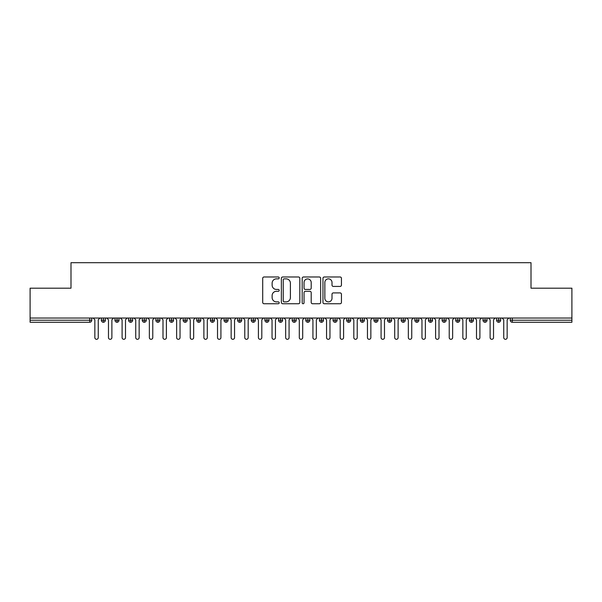 <?xml version="1.0" encoding="UTF-8"?>
<svg xmlns="http://www.w3.org/2000/svg" width="602" height="602" viewBox="0 0 602 602"><rect width="100%" height="100%" fill="white"/><g stroke="black" fill="none" stroke-linecap="round" stroke-linejoin="round"><path stroke-width="0.9" d="M279.193 277.928A0.933 0.933 0 0 0 278.259 276.988L264.037 276.988A1.339 1.339 0 0 0 262.705 278.327L262.705 302.407A1.339 1.339 0 0 0 264.037 303.747L278.259 303.747A0.933 0.933 0 0 0 279.193 302.814A0.933 0.933 0 0 0 278.259 301.873L276.416 301.873A4.282 4.282 0 0 1 272.134 297.591L272.134 295.59A4.282 4.282 0 0 1 276.416 291.308L278.259 291.308A0.933 0.933 0 0 0 279.193 290.367A0.933 0.933 0 0 0 278.259 289.434L276.416 289.434A4.282 4.282 0 0 1 272.134 285.152L272.134 283.143A4.282 4.282 0 0 1 276.416 278.861L278.259 278.861A0.933 0.933 0 0 0 279.193 277.928M340.1 286.424A1.339 1.339 0 0 0 341.439 285.085L341.439 278.327A1.339 1.339 0 0 0 340.1 276.988L324.312 276.988A1.339 1.339 0 0 0 322.973 278.327L322.973 302.407A1.339 1.339 0 0 0 324.312 303.747L340.1 303.747A1.339 1.339 0 0 0 341.439 302.407L341.439 294.25A1.339 1.339 0 0 0 340.1 292.911L333.342 292.911A1.339 1.339 0 0 0 332.003 294.25L332.003 298.299A3.582 3.582 0 0 1 328.429 301.873A3.582 3.582 0 0 1 324.847 298.299L324.847 282.443A3.582 3.582 0 0 1 328.429 278.861A3.582 3.582 0 0 1 332.003 282.443L332.003 285.085A1.339 1.339 0 0 0 333.342 286.424L340.1 286.424M30.1 318.037L571.9 318.037L571.9 288.185L531.009 288.185L531.009 262.698L70.991 262.698L70.991 288.185L30.1 288.185L30.1 320.219L89.698 320.219L89.698 318.037M299.826 278.327A1.339 1.339 0 0 0 298.494 276.988L282.707 276.988A1.339 1.339 0 0 0 281.367 278.327L281.367 302.407A1.339 1.339 0 0 0 282.707 303.747L298.494 303.747A1.339 1.339 0 0 0 299.826 302.407L299.826 278.327M303.506 276.988L319.293 276.988A1.339 1.339 0 0 1 320.633 278.327L320.633 302.407A1.339 1.339 0 0 1 319.293 303.747L312.536 303.747A1.339 1.339 0 0 1 311.204 302.407L311.204 292.64A1.339 1.339 0 0 0 309.864 291.308L305.38 291.308A1.339 1.339 0 0 0 304.04 292.64L304.04 302.814A0.933 0.933 0 0 1 303.107 303.747A0.933 0.933 0 0 1 302.174 302.814L302.174 278.327A1.339 1.339 0 0 1 303.506 276.988M91.745 320.219L89.698 320.219L89.698 322.266A2.047 2.047 0 0 0 91.745 320.219L91.745 318.037L91.745 320.219A2.047 2.047 0 0 1 89.698 322.266L30.1 322.266L30.1 320.219M571.9 318.037L571.9 322.266L512.302 322.266A2.047 2.047 0 0 1 510.255 320.219L510.255 318.037M103.394 318.037L103.394 322.266A2.047 2.047 0 0 1 101.354 320.219L101.354 318.037L101.354 320.219A2.047 2.047 0 0 0 103.394 322.266A2.047 2.047 0 0 0 105.373 320.219L105.373 318.037M117.029 318.037L117.029 322.266A2.047 2.047 0 0 1 114.982 320.219L114.982 318.037L114.982 320.219A2.047 2.047 0 0 0 117.029 322.266A2.047 2.047 0 0 0 119 320.219L119 318.037M130.657 318.037L130.657 322.266A2.047 2.047 0 0 1 128.61 320.219L128.61 318.037L128.61 320.219A2.047 2.047 0 0 0 130.657 322.266A2.047 2.047 0 0 0 132.636 320.219L132.636 318.037M144.284 318.037L144.284 322.266A2.047 2.047 0 0 1 142.245 320.219L142.245 318.037L142.245 320.219A2.047 2.047 0 0 0 144.284 322.266A2.047 2.047 0 0 0 146.263 320.219L146.263 318.037M157.92 318.037L157.92 322.266A2.047 2.047 0 0 1 155.873 320.219L155.873 318.037L155.873 320.219A2.047 2.047 0 0 0 157.92 322.266A2.047 2.047 0 0 0 159.891 320.219L159.891 318.037M171.547 318.037L171.547 322.266A2.047 2.047 0 0 1 169.501 320.219L169.501 318.037L169.501 320.219A2.047 2.047 0 0 0 171.547 322.266A2.047 2.047 0 0 0 173.526 320.219L173.526 318.037M185.175 318.037L185.175 322.266A2.047 2.047 0 0 1 183.136 320.219L183.136 318.037L183.136 320.219A2.047 2.047 0 0 0 185.175 322.266A2.047 2.047 0 0 0 187.154 320.219L187.154 318.037M198.81 318.037L198.81 322.266A2.047 2.047 0 0 1 196.764 320.219L196.764 318.037L196.764 320.219A2.047 2.047 0 0 0 198.81 322.266A2.047 2.047 0 0 0 200.782 320.219L200.782 318.037M212.438 318.037L212.438 322.266A2.047 2.047 0 0 1 210.391 320.219L210.391 318.037L210.391 320.219A2.047 2.047 0 0 0 212.438 322.266A2.047 2.047 0 0 0 214.417 320.219L214.417 318.037M226.066 318.037L226.066 322.266A2.047 2.047 0 0 1 224.027 320.219L224.027 318.037L224.027 320.219A2.047 2.047 0 0 0 226.066 322.266A2.047 2.047 0 0 0 228.045 320.219L228.045 318.037M239.701 318.037L239.701 322.266A2.047 2.047 0 0 1 237.655 320.219L237.655 318.037L237.655 320.219A2.047 2.047 0 0 0 239.701 322.266A2.047 2.047 0 0 0 241.673 320.219L241.673 318.037M253.329 318.037L253.329 322.266A2.047 2.047 0 0 1 251.282 320.219L251.282 318.037L251.282 320.219A2.047 2.047 0 0 0 253.329 322.266A2.047 2.047 0 0 0 255.308 320.219L255.308 318.037M266.957 318.037L266.957 322.266A2.047 2.047 0 0 1 264.918 320.219A2.047 2.047 0 0 0 266.957 322.266A2.047 2.047 0 0 1 264.918 320.219L264.918 318.037M268.936 318.037L268.936 320.219A2.047 2.047 0 0 1 266.957 322.266A2.047 2.047 0 0 0 268.936 320.219L264.918 320.219M280.592 322.266A2.047 2.047 0 0 1 278.545 320.219L278.545 318.037L278.545 320.219A2.047 2.047 0 0 0 280.592 322.266A2.047 2.047 0 0 0 282.564 320.219L282.564 318.037L282.564 320.219A2.047 2.047 0 0 1 280.592 322.266L280.592 320.219L282.564 320.219M294.22 318.037L294.22 322.266A2.047 2.047 0 0 1 292.173 320.219L292.173 318.037L292.173 320.219A2.047 2.047 0 0 0 294.22 322.266A2.047 2.047 0 0 0 296.199 320.219L296.199 318.037M307.848 318.037L307.848 322.266A2.047 2.047 0 0 1 305.801 320.219L305.801 318.037L305.801 320.219A2.047 2.047 0 0 0 307.848 322.266A2.047 2.047 0 0 0 309.827 320.219L309.827 318.037M321.483 318.037L321.483 320.219L319.436 320.219L319.436 318.037L319.436 320.219A2.047 2.047 0 0 0 321.483 322.266A2.047 2.047 0 0 0 323.455 320.219L323.455 318.037L323.455 320.219A2.047 2.047 0 0 1 321.483 322.266A2.047 2.047 0 0 1 319.436 320.219A2.047 2.047 0 0 0 321.483 322.266L321.483 320.219L323.455 320.219M335.111 318.037L335.111 322.266A2.047 2.047 0 0 1 333.064 320.219L333.064 318.037L333.064 320.219A2.047 2.047 0 0 0 335.111 322.266A2.047 2.047 0 0 0 337.082 320.219L337.082 318.037M348.739 318.037L348.739 322.266A2.047 2.047 0 0 1 346.692 320.219L346.692 318.037L346.692 320.219A2.047 2.047 0 0 0 348.739 322.266A2.047 2.047 0 0 0 350.718 320.219L350.718 318.037M362.366 318.037L362.366 322.266A2.047 2.047 0 0 1 360.327 320.219L360.327 318.037L360.327 320.219A2.047 2.047 0 0 0 362.366 322.266A2.047 2.047 0 0 0 364.345 320.219L364.345 318.037M376.002 318.037L376.002 322.266A2.047 2.047 0 0 1 373.955 320.219L373.955 318.037M377.973 318.037L377.973 320.219A2.047 2.047 0 0 1 376.002 322.266A2.047 2.047 0 0 0 377.973 320.219L373.955 320.219A2.047 2.047 0 0 0 376.002 322.266M389.629 322.266A2.047 2.047 0 0 1 387.583 320.219L387.583 318.037L387.583 320.219A2.047 2.047 0 0 0 389.629 322.266A2.047 2.047 0 0 0 391.609 320.219L391.609 318.037L391.609 320.219A2.047 2.047 0 0 1 389.629 322.266L389.629 320.219L391.609 320.219M403.257 318.037L403.257 322.266A2.047 2.047 0 0 1 401.218 320.219L401.218 318.037M405.236 318.037L405.236 320.219A2.047 2.047 0 0 1 403.257 322.266A2.047 2.047 0 0 0 405.236 320.219L401.218 320.219A2.047 2.047 0 0 0 403.257 322.266M416.893 318.037L416.893 322.266A2.047 2.047 0 0 1 414.846 320.219L414.846 318.037M418.864 318.037L418.864 320.219L418.864 318.037M430.52 318.037L430.52 322.266A2.047 2.047 0 0 1 428.473 320.219A2.047 2.047 0 0 0 430.52 322.266A2.047 2.047 0 0 1 428.473 320.219L428.473 318.037M432.499 318.037L432.499 320.219L432.499 318.037M444.148 318.037L444.148 322.266A2.047 2.047 0 0 1 442.109 320.219L442.109 318.037M446.127 318.037L446.127 320.219L446.127 318.037M457.783 318.037L457.783 322.266A2.047 2.047 0 0 1 455.737 320.219L455.737 318.037M459.755 318.037L459.755 320.219A2.047 2.047 0 0 1 457.783 322.266A2.047 2.047 0 0 0 459.755 320.219L455.737 320.219A2.047 2.047 0 0 0 457.783 322.266M471.411 318.037L471.411 322.266A2.047 2.047 0 0 1 469.364 320.219L469.364 318.037M473.39 318.037L473.39 320.219L473.39 318.037M485.039 318.037L485.039 322.266A2.047 2.047 0 0 1 483 320.219L483 318.037M487.018 318.037L487.018 320.219L487.018 318.037M498.674 318.037L498.674 322.266A2.047 2.047 0 0 1 496.627 320.219L496.627 318.037M500.646 318.037L500.646 320.219L500.646 318.037M280.592 318.037L280.592 320.219L278.545 320.219M389.629 318.037L389.629 320.219L387.583 320.219M416.893 322.266A2.047 2.047 0 0 0 418.864 320.219A2.047 2.047 0 0 1 416.893 322.266A2.047 2.047 0 0 1 414.846 320.219L418.864 320.219M430.52 322.266A2.047 2.047 0 0 0 432.499 320.219A2.047 2.047 0 0 1 430.52 322.266M444.148 322.266A2.047 2.047 0 0 0 446.127 320.219A2.047 2.047 0 0 1 444.148 322.266A2.047 2.047 0 0 1 442.109 320.219L446.127 320.219M471.411 322.266A2.047 2.047 0 0 0 473.39 320.219A2.047 2.047 0 0 1 471.411 322.266A2.047 2.047 0 0 1 469.364 320.219L473.39 320.219M485.039 322.266A2.047 2.047 0 0 0 487.018 320.219A2.047 2.047 0 0 1 485.039 322.266A2.047 2.047 0 0 1 483 320.219L487.018 320.219M498.674 322.266A2.047 2.047 0 0 0 500.646 320.219A2.047 2.047 0 0 1 498.674 322.266A2.047 2.047 0 0 1 496.627 320.219L500.646 320.219M284.174 278.861A0.933 0.933 0 0 0 283.241 279.802L283.241 300.94A0.933 0.933 0 0 0 284.174 301.873L286.116 301.873A4.282 4.282 0 0 0 290.397 297.591L290.397 283.143A4.282 4.282 0 0 0 286.116 278.861L284.174 278.861M311.204 282.511A3.582 3.582 0 0 0 307.622 278.929A3.582 3.582 0 0 0 304.04 282.511L304.04 288.095A1.339 1.339 0 0 0 305.38 289.434L309.864 289.434A1.339 1.339 0 0 0 311.204 288.095L311.204 282.511M94.845 337.594L94.845 319.745L94.845 337.594A1.701 1.701 0 0 0 96.546 339.302A1.701 1.701 0 0 0 98.254 337.594L98.254 319.745L98.254 337.594M99.955 318.037L98.254 319.745M94.845 319.745L93.137 318.037M108.473 337.594L108.473 319.745L108.473 337.594A1.701 1.701 0 0 0 110.181 339.302A1.701 1.701 0 0 0 111.882 337.594L111.882 319.745L111.882 337.594M122.101 337.594L122.101 319.745L122.101 337.594A1.701 1.701 0 0 0 123.809 339.302A1.701 1.701 0 0 0 125.509 337.594L125.509 319.745L125.509 337.594M135.736 337.594L135.736 319.745L135.736 337.594A1.701 1.701 0 0 0 137.437 339.302A1.701 1.701 0 0 0 139.145 337.594L139.145 319.745L139.145 337.594M149.364 337.594L149.364 319.745L149.364 337.594A1.701 1.701 0 0 0 151.064 339.302A1.701 1.701 0 0 0 152.773 337.594L152.773 319.745L152.773 337.594M113.582 318.037L111.882 319.745M108.473 319.745L106.772 318.037M127.218 318.037L125.509 319.745M122.101 319.745L120.4 318.037M140.845 318.037L139.145 319.745M135.736 319.745L134.028 318.037M154.473 318.037L152.773 319.745M149.364 319.745L147.663 318.037M162.991 337.594L162.991 319.745L162.991 337.594A1.701 1.701 0 0 0 164.7 339.302A1.701 1.701 0 0 0 166.4 337.594L166.4 319.745L166.4 337.594M168.108 318.037L166.4 319.745M162.991 319.745L161.291 318.037M176.627 337.594L176.627 319.745L176.627 337.594A1.701 1.701 0 0 0 178.327 339.302A1.701 1.701 0 0 0 180.036 337.594L180.036 319.745L180.036 337.594M190.255 337.594L190.255 319.745L190.255 337.594A1.701 1.701 0 0 0 191.955 339.302A1.701 1.701 0 0 0 193.663 337.594L193.663 319.745L193.663 337.594M203.882 337.594L203.882 319.745L203.882 337.594A1.701 1.701 0 0 0 205.591 339.302A1.701 1.701 0 0 0 207.291 337.594L207.291 319.745L207.291 337.594M217.518 337.594L217.518 319.745L217.518 337.594A1.701 1.701 0 0 0 219.218 339.302A1.701 1.701 0 0 0 220.919 337.594L220.919 319.745L220.919 337.594M181.736 318.037L180.036 319.745M176.627 319.745L174.919 318.037M195.364 318.037L193.663 319.745M190.255 319.745L188.554 318.037M208.999 318.037L207.291 319.745M203.882 319.745L202.182 318.037M222.627 318.037L220.919 319.745M217.518 319.745L215.809 318.037M231.145 337.594L231.145 319.745L231.145 337.594A1.701 1.701 0 0 0 232.846 339.302A1.701 1.701 0 0 0 234.554 337.594L234.554 319.745L234.554 337.594M244.773 337.594L244.773 319.745L244.773 337.594A1.701 1.701 0 0 0 246.481 339.302A1.701 1.701 0 0 0 248.182 337.594L248.182 319.745L248.182 337.594M258.408 337.594L258.408 319.745L258.408 337.594A1.701 1.701 0 0 0 260.109 339.302A1.701 1.701 0 0 0 261.81 337.594L261.81 319.745L261.81 337.594M272.036 337.594L272.036 319.745L272.036 337.594A1.701 1.701 0 0 0 273.737 339.302A1.701 1.701 0 0 0 275.445 337.594L275.445 319.745L275.445 337.594M285.664 337.594L285.664 319.745L285.664 337.594A1.701 1.701 0 0 0 287.372 339.302A1.701 1.701 0 0 0 289.073 337.594L289.073 319.745L289.073 337.594M236.255 318.037L234.554 319.745M231.145 319.745L229.445 318.037M249.89 318.037L248.182 319.745M244.773 319.745L243.073 318.037M263.518 318.037L261.81 319.745M258.408 319.745L256.7 318.037M277.146 318.037L275.445 319.745M272.036 319.745L270.336 318.037M290.781 318.037L289.073 319.745M285.664 319.745L283.963 318.037M299.299 337.594L299.299 319.745L299.299 337.594A1.701 1.701 0 0 0 301 339.302A1.701 1.701 0 0 0 302.701 337.594L302.701 319.745L302.701 337.594M304.409 318.037L302.701 319.745M299.299 319.745L297.591 318.037M312.927 337.594L312.927 319.745L312.927 337.594A1.701 1.701 0 0 0 314.628 339.302A1.701 1.701 0 0 0 316.336 337.594L316.336 319.745L316.336 337.594M318.037 318.037L316.336 319.745M312.927 319.745L311.219 318.037M326.555 337.594L326.555 319.745L326.555 337.594A1.701 1.701 0 0 0 328.263 339.302A1.701 1.701 0 0 0 329.964 337.594L329.964 319.745L329.964 337.594M331.664 318.037L329.964 319.745M326.555 319.745L324.854 318.037M340.19 337.594L340.19 319.745L340.19 337.594A1.701 1.701 0 0 0 341.891 339.302A1.701 1.701 0 0 0 343.591 337.594L343.591 319.745L343.591 337.594M345.3 318.037L343.591 319.745M340.19 319.745L338.482 318.037M353.818 337.594L353.818 319.745L353.818 337.594A1.701 1.701 0 0 0 355.519 339.302A1.701 1.701 0 0 0 357.227 337.594L357.227 319.745L357.227 337.594M358.927 318.037L357.227 319.745M353.818 319.745L352.11 318.037M367.446 337.594L367.446 319.745L367.446 337.594A1.701 1.701 0 0 0 369.154 339.302A1.701 1.701 0 0 0 370.855 337.594L370.855 319.745L370.855 337.594M372.555 318.037L370.855 319.745M367.446 319.745L365.745 318.037M381.081 337.594L381.081 319.745L381.081 337.594A1.701 1.701 0 0 0 382.782 339.302A1.701 1.701 0 0 0 384.482 337.594L384.482 319.745L384.482 337.594M386.191 318.037L384.482 319.745M381.081 319.745L379.373 318.037M394.709 337.594L394.709 319.745L394.709 337.594A1.701 1.701 0 0 0 396.409 339.302A1.701 1.701 0 0 0 398.118 337.594L398.118 319.745L398.118 337.594M399.818 318.037L398.118 319.745M394.709 319.745L393.001 318.037M408.337 337.594L408.337 319.745L408.337 337.594A1.701 1.701 0 0 0 410.045 339.302A1.701 1.701 0 0 0 411.745 337.594L411.745 319.745L411.745 337.594M413.446 318.037L411.745 319.745M408.337 319.745L406.636 318.037M421.964 337.594L421.964 319.745L421.964 337.594A1.701 1.701 0 0 0 423.673 339.302A1.701 1.701 0 0 0 425.373 337.594L425.373 319.745L425.373 337.594M427.081 318.037L425.373 319.745M421.964 319.745L420.264 318.037M435.6 337.594L435.6 319.745L435.6 337.594A1.701 1.701 0 0 0 437.3 339.302A1.701 1.701 0 0 0 439.008 337.594L439.008 319.745L439.008 337.594M440.709 318.037L439.008 319.745M435.6 319.745L433.892 318.037M449.227 337.594L449.227 319.745L449.227 337.594A1.701 1.701 0 0 0 450.936 339.302A1.701 1.701 0 0 0 452.636 337.594L452.636 319.745L452.636 337.594M454.337 318.037L452.636 319.745M449.227 319.745L447.527 318.037M462.855 337.594L462.855 319.745L462.855 337.594A1.701 1.701 0 0 0 464.563 339.302A1.701 1.701 0 0 0 466.264 337.594L466.264 319.745L466.264 337.594M467.972 318.037L466.264 319.745M462.855 319.745L461.155 318.037M476.491 337.594L476.491 319.745L476.491 337.594A1.701 1.701 0 0 0 478.191 339.302A1.701 1.701 0 0 0 479.899 337.594L479.899 319.745L479.899 337.594M481.6 318.037L479.899 319.745M476.491 319.745L474.782 318.037M490.118 337.594L490.118 319.745L490.118 337.594A1.701 1.701 0 0 0 491.819 339.302A1.701 1.701 0 0 0 493.527 337.594L493.527 319.745L493.527 337.594M495.228 318.037L493.527 319.745M490.118 319.745L488.418 318.037M503.746 337.594L503.746 319.745L503.746 337.594A1.701 1.701 0 0 0 505.454 339.302A1.701 1.701 0 0 0 507.155 337.594L507.155 319.745L507.155 337.594M508.863 318.037L507.155 319.745M503.746 319.745L502.045 318.037M512.302 318.037L512.302 320.219L571.9 320.219M512.302 320.219L512.302 322.266A2.047 2.047 0 0 1 510.255 320.219L512.302 320.219M101.354 320.219A2.047 2.047 0 0 0 103.394 322.266A2.047 2.047 0 0 0 105.373 320.219L101.354 320.219M114.982 320.219A2.047 2.047 0 0 0 117.029 322.266A2.047 2.047 0 0 0 119 320.219L114.982 320.219M128.61 320.219A2.047 2.047 0 0 0 130.657 322.266A2.047 2.047 0 0 0 132.636 320.219L128.61 320.219M142.245 320.219A2.047 2.047 0 0 0 144.284 322.266A2.047 2.047 0 0 0 146.263 320.219L142.245 320.219M155.873 320.219A2.047 2.047 0 0 0 157.92 322.266A2.047 2.047 0 0 0 159.891 320.219L155.873 320.219M169.501 320.219L173.526 320.219A2.047 2.047 0 0 1 171.547 322.266M183.136 320.219A2.047 2.047 0 0 0 185.175 322.266A2.047 2.047 0 0 0 187.154 320.219L183.136 320.219M196.764 320.219L200.782 320.219A2.047 2.047 0 0 1 198.81 322.266M210.391 320.219A2.047 2.047 0 0 0 212.438 322.266A2.047 2.047 0 0 0 214.417 320.219L210.391 320.219M224.027 320.219A2.047 2.047 0 0 0 226.066 322.266A2.047 2.047 0 0 0 228.045 320.219L224.027 320.219M237.655 320.219A2.047 2.047 0 0 0 239.701 322.266A2.047 2.047 0 0 0 241.673 320.219L237.655 320.219M251.282 320.219A2.047 2.047 0 0 0 253.329 322.266A2.047 2.047 0 0 0 255.308 320.219L251.282 320.219M292.173 320.219L296.199 320.219A2.047 2.047 0 0 1 294.22 322.266M305.801 320.219A2.047 2.047 0 0 0 307.848 322.266A2.047 2.047 0 0 0 309.827 320.219L305.801 320.219M333.064 320.219L337.082 320.219A2.047 2.047 0 0 1 335.111 322.266M346.692 320.219A2.047 2.047 0 0 0 348.739 322.266A2.047 2.047 0 0 0 350.718 320.219L346.692 320.219M360.327 320.219L364.345 320.219A2.047 2.047 0 0 1 362.366 322.266M428.473 320.219L432.499 320.219"/></g></svg>
